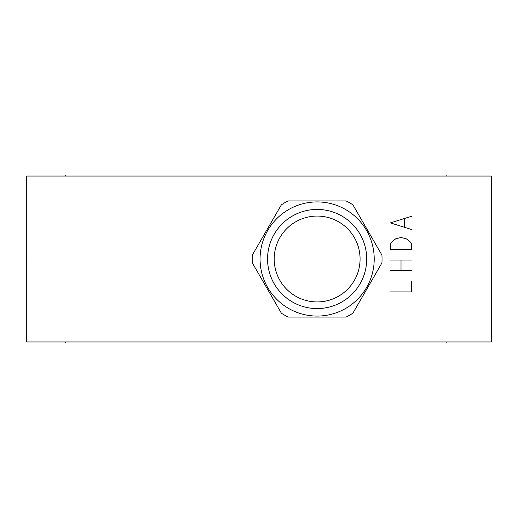 <?xml version="1.0" encoding="UTF-8"?>
<svg xmlns="http://www.w3.org/2000/svg" width="518" height="518" viewBox="0 0 518 518"><rect width="100%" height="100%" fill="white"/><g stroke="black" fill="none" stroke-linecap="round" stroke-linejoin="round"><path stroke-width="0.78" d="M26.729 176.042L26.729 341.958L491.271 341.958L491.271 176.042L26.729 176.042M346.121 200.932L288.144 200.932A64.905 64.905 0 0 0 281.339 204.863L252.35 255.07A64.905 64.905 0 0 0 252.35 262.93L281.339 313.137A64.905 64.905 0 0 0 288.144 317.068L346.121 317.068A64.905 64.905 0 0 0 352.933 313.137L381.921 262.93A64.905 64.905 0 0 0 381.921 255.07L352.933 204.863A64.905 64.905 0 0 0 346.121 200.932M260.062 259A57.071 57.071 0 0 1 317.133 201.929A57.071 57.071 0 0 1 374.21 259A57.071 57.071 0 0 1 317.133 316.071A57.071 57.071 0 0 1 260.062 259M267.56 259A49.573 49.573 0 0 0 317.133 308.573A49.573 49.573 0 0 0 366.705 259A49.573 49.573 0 0 0 317.133 209.427A49.573 49.573 0 0 0 267.56 259M274.197 259A42.936 42.936 0 0 0 317.133 301.936A42.936 42.936 0 0 0 360.075 259A42.936 42.936 0 0 0 317.133 216.064A42.936 42.936 0 0 0 274.197 259M25.9 259L26.729 259L25.9 259M446.807 341.958L446.807 342.78L446.807 341.958M65.352 341.958L65.352 342.78M390.397 291.919L411.635 291.919L411.635 281.3M390.397 270.681L411.635 270.681M390.397 260.062L411.635 260.062M401.016 270.681L401.016 260.062M390.397 249.443L411.635 249.443L411.635 244.133L409.867 241.479L406.326 238.824L401.016 237.497L395.707 238.824L392.171 241.479L390.397 244.133L390.397 249.443M411.635 216.259L390.397 222.895L411.635 229.532M404.558 226.878L404.558 218.913M446.807 176.042L446.807 175.22L446.807 176.042M65.352 176.042L65.352 175.22M491.271 259L492.1 259L491.271 259"/></g></svg>
